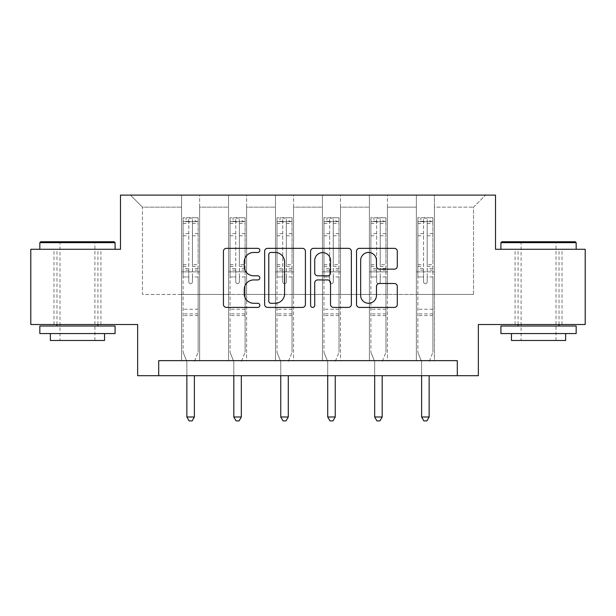 <?xml version="1.0" encoding="UTF-8"?>
<svg xmlns="http://www.w3.org/2000/svg" width="616" height="616" viewBox="0 0 616 616"><rect width="100%" height="100%" fill="white"/><g stroke="black" fill="none" stroke-linecap="round" stroke-linejoin="round"><path stroke-width="0.46" stroke-dasharray="3.08 2.31" d="M259.844 250.396A2.071 2.071 0 0 0 257.781 248.333L226.388 248.333A2.957 2.957 0 0 0 223.431 251.282L223.431 304.458A2.957 2.957 0 0 0 226.388 307.415L257.781 307.415A2.071 2.071 0 0 0 259.844 305.344A2.071 2.071 0 0 0 257.781 303.28L253.715 303.28A9.456 9.456 0 0 1 244.259 293.824L244.259 289.397A9.456 9.456 0 0 1 253.715 279.941L257.781 279.941A2.071 2.071 0 0 0 259.844 277.87A2.071 2.071 0 0 0 257.781 275.806L253.715 275.806A9.456 9.456 0 0 1 244.259 266.351L244.259 261.916A9.456 9.456 0 0 1 253.715 252.468L257.781 252.468A2.071 2.071 0 0 0 259.844 250.396M538.546 249.28L500.923 249.28L538.546 249.28M538.546 324.524L562.023 324.524L538.546 324.524M77.454 249.28L39.832 249.28L77.454 249.28M77.454 324.524L53.977 324.524L77.454 324.524M585.2 249.28L585.2 324.524L478.355 324.524L478.355 375.691L137.645 375.691L137.645 324.524L30.8 324.524L30.8 249.28L120.49 249.28L120.49 195.103L495.51 195.103L495.51 249.28L585.2 249.28M416.354 195.103L485.577 195.103L434.411 195.103L434.411 294.425L473.535 294.425L434.411 294.425L434.411 207.145L473.535 207.145L434.411 207.145L434.411 195.103L434.411 360.637L416.354 360.637L434.411 360.637L416.354 360.637L434.411 360.637L434.411 195.103L387.456 195.103L416.354 195.103L416.354 294.425L387.456 294.425L416.354 294.425L416.354 207.145L387.456 207.145L387.456 294.425L387.456 207.145L416.354 207.145L416.354 195.103L416.354 360.637L416.354 271.856L416.354 294.425L434.411 294.425L416.354 294.425L416.354 271.856L434.411 271.856L416.354 271.856L416.354 360.637L416.354 195.103M369.4 195.103L387.456 195.103L387.456 360.637L369.4 360.637L387.456 360.637L369.4 360.637L387.456 360.637L387.456 195.103L340.502 195.103L369.4 195.103L369.4 294.425L340.502 294.425L369.4 294.425L369.4 207.145L340.502 207.145L340.502 294.425L340.502 207.145L369.4 207.145L369.4 195.103L369.4 360.637L369.4 271.856L369.4 294.425L387.456 294.425L369.4 294.425L369.4 271.856L387.456 271.856L369.4 271.856L369.4 360.637L369.4 195.103M322.445 195.103L340.502 195.103L340.502 360.637L322.445 360.637L340.502 360.637L322.445 360.637L340.502 360.637L340.502 195.103L293.555 195.103L322.445 195.103L322.445 294.425L293.555 294.425L322.445 294.425L322.445 207.145L293.555 207.145L293.555 294.425L293.555 207.145L322.445 207.145L322.445 195.103L322.445 360.637L322.445 271.856L322.445 294.425L340.502 294.425L322.445 294.425L322.445 271.856L340.502 271.856L322.445 271.856L322.445 360.637L322.445 195.103M275.498 195.103L293.555 195.103L293.555 360.637L275.498 360.637L293.555 360.637L275.498 360.637L293.555 360.637L293.555 195.103L246.6 195.103L275.498 195.103L275.498 294.425L246.6 294.425L275.498 294.425L275.498 207.145L246.6 207.145L246.6 294.425L246.6 207.145L275.498 207.145L275.498 195.103L275.498 360.637L275.498 271.856L275.498 294.425L293.555 294.425L275.498 294.425L275.498 271.856L293.555 271.856L275.498 271.856L275.498 360.637L275.498 195.103M228.544 195.103L246.6 195.103L246.6 360.637L228.544 360.637L246.6 360.637L228.544 360.637L246.6 360.637L246.6 195.103L199.646 195.103L228.544 195.103L228.544 294.425L199.646 294.425L228.544 294.425L228.544 207.145L199.646 207.145L199.646 294.425L199.646 207.145L228.544 207.145L228.544 195.103L228.544 360.637L228.544 271.856L228.544 294.425L246.6 294.425L228.544 294.425L228.544 271.856L246.6 271.856L228.544 271.856L228.544 360.637L228.544 195.103M181.589 195.103L199.646 195.103L199.646 360.637L181.589 360.637L199.646 360.637L181.589 360.637L199.646 360.637L199.646 195.103L130.423 195.103L181.589 195.103L181.589 294.425L142.465 294.425L142.465 207.145L181.589 207.145L142.465 207.145L130.423 195.103L142.465 207.145L142.465 294.425L181.589 294.425L181.589 195.103L181.589 360.637L181.589 195.103M158.712 375.691L158.712 360.637L158.712 375.691L158.712 360.637L457.288 360.637L158.712 360.637L457.288 360.637L457.288 375.691M473.535 294.425L473.535 207.145L485.577 195.103L473.535 207.145L473.535 294.425M181.589 294.425L199.646 294.425L199.646 271.856L199.646 360.637L199.646 271.856L199.646 294.425L181.589 294.425L181.589 271.856L199.646 271.856L181.589 271.856L181.589 360.637L181.589 294.425M181.589 271.856L199.646 271.856L181.589 271.856M228.544 271.856L246.6 271.856L228.544 271.856M275.498 271.856L293.555 271.856L275.498 271.856M322.445 271.856L340.502 271.856L322.445 271.856M369.4 271.856L387.456 271.856L369.4 271.856M416.354 271.856L434.411 271.856L416.354 271.856M305.413 304.458L305.413 251.282A2.957 2.957 0 0 0 302.464 248.333L267.598 248.333A2.957 2.957 0 0 0 264.649 251.282L264.649 304.458A2.957 2.957 0 0 0 267.598 307.415L302.464 307.415A2.957 2.957 0 0 0 305.413 304.458M270.848 252.468A2.071 2.071 0 0 0 268.784 254.531L268.784 301.209A2.071 2.071 0 0 0 270.848 303.28L275.136 303.28A9.456 9.456 0 0 0 284.584 293.824L284.584 261.916A9.456 9.456 0 0 0 275.136 252.468L270.848 252.468M313.536 248.333L348.402 248.333A2.957 2.957 0 0 1 351.351 251.282L351.351 304.458A2.957 2.957 0 0 1 348.402 307.415L333.479 307.415A2.957 2.957 0 0 1 330.53 304.458L330.53 282.898A2.957 2.957 0 0 0 327.573 279.941L317.679 279.941A2.957 2.957 0 0 0 314.722 282.898L314.722 305.344A2.071 2.071 0 0 1 312.651 307.415A2.071 2.071 0 0 1 310.587 305.344L310.587 251.282A2.957 2.957 0 0 1 313.536 248.333M330.53 260.514A7.9 7.9 0 0 0 322.622 252.614A7.9 7.9 0 0 0 314.722 260.514L314.722 272.85A2.957 2.957 0 0 0 317.679 275.806L327.573 275.806A2.957 2.957 0 0 0 330.53 272.85L330.53 260.514M379.418 269.154L394.34 269.154A2.957 2.957 0 0 0 397.297 266.204L397.297 251.282A2.957 2.957 0 0 0 394.34 248.333L359.482 248.333A2.957 2.957 0 0 0 356.525 251.282L356.525 304.458A2.957 2.957 0 0 0 359.482 307.415L394.34 307.415A2.957 2.957 0 0 0 397.297 304.458L397.297 286.44A2.957 2.957 0 0 0 394.34 283.483L379.418 283.483A2.957 2.957 0 0 0 376.468 286.44L376.468 295.38A7.9 7.9 0 0 1 368.56 303.28A7.9 7.9 0 0 1 360.66 295.38L360.66 260.368A7.9 7.9 0 0 1 368.56 252.468A7.9 7.9 0 0 1 376.468 260.368L376.468 266.204A2.957 2.957 0 0 0 379.418 269.154M188.812 281.843A1.81 1.81 0 0 0 190.621 283.653A1.81 1.81 0 0 1 188.812 281.843L188.812 276.969L188.812 281.843M198.067 217.741L195.133 217.741L195.133 221.652L198.144 221.652L198.144 217.741L183.098 217.741L183.098 352.275L183.098 276.969L188.812 276.969L188.812 268.445L183.098 268.445M183.098 217.741L183.098 276.969L188.812 276.969L188.812 222.438C190.013 221.39 191.222 221.39 192.423 222.438L192.423 264.672L198.144 264.672L198.144 352.275L198.144 276.969L192.423 276.969L192.423 281.843A1.81 1.81 0 0 1 190.621 283.653A1.81 1.81 0 0 0 192.423 281.843L192.423 264.672M198.144 221.652L198.144 264.672M198.144 217.741L198.144 276.969L192.423 276.969L192.423 218.11L188.812 218.11L188.812 268.445M195.133 217.741L183.168 217.741M195.133 221.652L186.101 221.652L186.101 217.741M183.098 221.652L198.067 221.652M183.168 221.652L186.101 221.652M194.602 361.084L198.144 352.275L194.602 361.084A3.011 3.011 0 0 0 194.379 362.208A3.011 3.011 0 0 1 194.602 361.084M186.856 375.691L186.856 362.208A3.011 3.011 0 0 0 186.64 361.084L183.098 352.275L186.64 361.084A3.011 3.011 0 0 1 186.856 362.208L186.856 416.986L194.379 416.986L194.379 375.691M198.144 315.554L183.098 315.554M186.856 416.986L189.112 420.897L192.123 420.897L194.379 416.986M188.812 222.438L188.812 218.11M192.423 222.438L192.423 218.11M114.168 241.757L40.733 241.757M39.832 242.658L115.076 242.658M39.832 333.556L115.076 333.556M39.832 326.026L115.076 326.026M50.366 340.479L104.543 340.479M77.454 242.658L59.998 242.658L77.454 242.658M575.267 241.757L501.832 241.757M500.923 242.658L576.168 242.658M500.923 333.556L576.168 333.556M500.923 326.026L576.168 326.026M511.457 340.479L565.634 340.479M538.546 242.658L521.09 242.658L538.546 242.658M235.766 281.843A1.81 1.81 0 0 0 237.568 283.653A1.81 1.81 0 0 1 235.766 281.843L235.766 276.969L235.766 281.843M245.022 217.741L242.088 217.741L242.088 221.652L245.099 221.652L245.099 217.741L230.045 217.741L230.045 352.275L230.045 276.969L235.766 276.969L235.766 268.445L230.045 268.445M230.045 217.741L230.045 276.969L235.766 276.969L235.766 222.438C236.968 221.39 238.169 221.39 239.378 222.438L239.378 264.672L245.099 264.672L245.099 352.275L245.099 276.969L239.378 276.969L239.378 281.843A1.81 1.81 0 0 1 237.568 283.653A1.81 1.81 0 0 0 239.378 281.843L239.378 264.672M245.099 221.652L245.099 264.672M245.099 217.741L245.099 276.969L239.378 276.969L239.378 218.11L235.766 218.11L235.766 268.445M242.088 217.741L230.122 217.741M242.088 221.652L233.056 221.652L233.056 217.741M230.045 221.652L245.022 221.652M230.122 221.652L233.056 221.652M241.549 361.084L245.099 352.275L241.549 361.084A3.011 3.011 0 0 0 241.333 362.208A3.011 3.011 0 0 1 241.549 361.084M233.81 375.691L233.81 362.208A3.011 3.011 0 0 0 233.595 361.084L230.045 352.275L233.595 361.084A3.011 3.011 0 0 1 233.81 362.208L233.81 416.986L241.333 416.986L241.333 375.691M245.099 315.554L230.045 315.554M233.81 416.986L236.067 420.897L239.077 420.897L241.333 416.986M235.766 222.438L235.766 218.11M239.378 222.438L239.378 218.11M282.721 281.843A1.81 1.81 0 0 0 284.523 283.653A1.81 1.81 0 0 1 282.721 281.843L282.721 276.969L282.721 281.843M291.976 217.741L289.035 217.741L289.035 221.652L292.046 221.652L292.046 217.741L277 217.741L277 352.275L277 276.969L282.721 276.969L282.721 268.445L277 268.445M277 217.741L277 276.969L282.721 276.969L282.721 222.438C283.922 221.39 285.123 221.39 286.332 222.438L286.332 264.672L292.046 264.672L292.046 352.275L292.046 276.969L286.332 276.969L286.332 281.843A1.81 1.81 0 0 1 284.523 283.653A1.81 1.81 0 0 0 286.332 281.843L286.332 264.672M292.046 221.652L292.046 264.672M292.046 217.741L292.046 276.969L286.332 276.969L286.332 218.11L282.721 218.11L282.721 268.445M289.035 217.741L277.077 217.741M289.035 221.652L280.01 221.652L280.01 217.741M277 221.652L291.976 221.652M277.077 221.652L280.01 221.652M288.504 361.084L292.046 352.275L288.504 361.084A3.011 3.011 0 0 0 288.288 362.208A3.011 3.011 0 0 1 288.504 361.084M280.765 375.691L280.765 362.208A3.011 3.011 0 0 0 280.542 361.084L277 352.275L280.542 361.084A3.011 3.011 0 0 1 280.765 362.208L280.765 416.986L288.288 416.986L288.288 375.691M292.046 315.554L277 315.554M280.765 416.986L283.021 420.897L286.032 420.897L288.288 416.986M282.721 222.438L282.721 218.11M286.332 222.438L286.332 218.11M329.668 281.843A1.81 1.81 0 0 0 331.477 283.653A1.81 1.81 0 0 1 329.668 281.843L329.668 276.969L329.668 281.843M338.923 217.741L335.99 217.741L335.99 221.652L339 221.652L339 217.741L323.954 217.741L323.954 352.275L323.954 276.969L329.668 276.969L329.668 268.445L323.954 268.445M323.954 217.741L323.954 276.969L329.668 276.969L329.668 222.438C330.869 221.39 332.078 221.39 333.279 222.438L333.279 264.672L339 264.672L339 352.275L339 276.969L333.279 276.969L333.279 281.843A1.81 1.81 0 0 1 331.477 283.653A1.81 1.81 0 0 0 333.279 281.843L333.279 264.672M339 221.652L339 264.672M339 217.741L339 276.969L333.279 276.969L333.279 218.11L329.668 218.11L329.668 268.445M335.99 217.741L324.024 217.741M335.99 221.652L326.965 221.652L326.965 217.741M323.954 221.652L338.923 221.652M324.024 221.652L326.965 221.652M335.458 361.084L339 352.275L335.458 361.084A3.011 3.011 0 0 0 335.235 362.208A3.011 3.011 0 0 1 335.458 361.084M327.712 375.691L327.712 362.208A3.011 3.011 0 0 0 327.496 361.084L323.954 352.275L327.496 361.084A3.011 3.011 0 0 1 327.712 362.208L327.712 416.986L335.235 416.986L335.235 375.691M339 315.554L323.954 315.554M327.712 416.986L329.968 420.897L332.979 420.897L335.235 416.986M329.668 222.438L329.668 218.11M333.279 222.438L333.279 218.11M376.622 281.843A1.81 1.81 0 0 0 378.432 283.653A1.81 1.81 0 0 1 376.622 281.843L376.622 276.969L376.622 281.843M385.878 217.741L382.944 217.741L382.944 221.652L385.955 221.652L385.955 217.741L370.901 217.741L370.901 352.275L370.901 276.969L376.622 276.969L376.622 268.445L370.901 268.445M370.901 217.741L370.901 276.969L376.622 276.969L376.622 222.438C377.824 221.39 379.025 221.39 380.234 222.438L380.234 264.672L385.955 264.672L385.955 352.275L385.955 276.969L380.234 276.969L380.234 281.843A1.81 1.81 0 0 1 378.432 283.653A1.81 1.81 0 0 0 380.234 281.843L380.234 264.672M385.955 221.652L385.955 264.672M385.955 217.741L385.955 276.969L380.234 276.969L380.234 218.11L376.622 218.11L376.622 268.445M382.944 217.741L370.978 217.741M382.944 221.652L373.912 221.652L373.912 217.741M370.901 221.652L385.878 221.652M370.978 221.652L373.912 221.652M382.405 361.084L385.955 352.275L382.405 361.084A3.011 3.011 0 0 0 382.19 362.208A3.011 3.011 0 0 1 382.405 361.084M374.667 375.691L374.667 362.208A3.011 3.011 0 0 0 374.451 361.084L370.901 352.275L374.451 361.084A3.011 3.011 0 0 1 374.667 362.208L374.667 416.986L382.19 416.986L382.19 375.691M385.955 315.554L370.901 315.554M374.667 416.986L376.923 420.897L379.933 420.897L382.19 416.986M376.622 222.438L376.622 218.11M380.234 222.438L380.234 218.11M423.577 281.843A1.81 1.81 0 0 0 425.379 283.653A1.81 1.81 0 0 1 423.577 281.843L423.577 276.969L423.577 281.843M432.832 217.741L429.899 217.741L429.899 221.652L432.902 221.652L432.902 217.741L417.856 217.741L417.856 352.275L417.856 276.969L423.577 276.969L423.577 268.445L417.856 268.445M417.856 217.741L417.856 276.969L423.577 276.969L423.577 222.438C424.778 221.39 425.979 221.39 427.188 222.438L427.188 264.672L432.902 264.672L432.902 352.275L432.902 276.969L427.188 276.969L427.188 281.843A1.81 1.81 0 0 1 425.379 283.653A1.81 1.81 0 0 0 427.188 281.843L427.188 264.672M432.902 221.652L432.902 264.672M432.902 217.741L432.902 276.969L427.188 276.969L427.188 218.11L423.577 218.11L423.577 268.445M429.899 217.741L417.933 217.741M429.899 221.652L420.867 221.652L420.867 217.741M417.856 221.652L432.832 221.652M417.933 221.652L420.867 221.652M429.36 361.084L432.902 352.275L429.36 361.084A3.011 3.011 0 0 0 429.144 362.208A3.011 3.011 0 0 1 429.36 361.084M421.621 375.691L421.621 362.208A3.011 3.011 0 0 0 421.398 361.084L417.856 352.275L421.398 361.084A3.011 3.011 0 0 1 421.621 362.208L421.621 416.986L429.144 416.986L429.144 375.691M432.902 315.554L417.856 315.554M421.621 416.986L423.877 420.897L426.888 420.897L429.144 416.986M423.577 222.438L423.577 218.11M427.188 222.438L427.188 218.11M188.812 233.633L183.098 233.633M183.098 235.782L188.812 235.782M183.098 264.672L188.812 264.672M198.144 309.232L183.098 309.232M188.812 270.155L183.098 270.155M198.144 270.155L192.423 270.155M183.098 266.382L188.812 266.382M192.423 266.382L198.144 266.382M198.144 268.445L192.423 268.445M198.144 233.633L192.423 233.633M192.423 235.782L198.144 235.782M188.812 221.337L183.098 221.337M183.098 223.485L188.812 223.485M198.144 221.337L192.423 221.337M192.423 223.485L198.144 223.485M198.144 313.86L183.098 313.86M235.766 233.633L230.045 233.633M230.045 235.782L235.766 235.782M230.045 264.672L235.766 264.672M245.099 309.232L230.045 309.232M235.766 270.155L230.045 270.155M245.099 270.155L239.378 270.155M230.045 266.382L235.766 266.382M239.378 266.382L245.099 266.382M245.099 268.445L239.378 268.445M245.099 233.633L239.378 233.633M239.378 235.782L245.099 235.782M235.766 221.337L230.045 221.337M230.045 223.485L235.766 223.485M245.099 221.337L239.378 221.337M239.378 223.485L245.099 223.485M245.099 313.86L230.045 313.86M282.721 233.633L277 233.633M277 235.782L282.721 235.782M277 264.672L282.721 264.672M292.046 309.232L277 309.232M282.721 270.155L277 270.155M292.046 270.155L286.332 270.155M277 266.382L282.721 266.382M286.332 266.382L292.046 266.382M292.046 268.445L286.332 268.445M292.046 233.633L286.332 233.633M286.332 235.782L292.046 235.782M282.721 221.337L277 221.337M277 223.485L282.721 223.485M292.046 221.337L286.332 221.337M286.332 223.485L292.046 223.485M292.046 313.86L277 313.86M329.668 233.633L323.954 233.633M323.954 235.782L329.668 235.782M323.954 264.672L329.668 264.672M339 309.232L323.954 309.232M329.668 270.155L323.954 270.155M339 270.155L333.279 270.155M323.954 266.382L329.668 266.382M333.279 266.382L339 266.382M339 268.445L333.279 268.445M339 233.633L333.279 233.633M333.279 235.782L339 235.782M329.668 221.337L323.954 221.337M323.954 223.485L329.668 223.485M339 221.337L333.279 221.337M333.279 223.485L339 223.485M339 313.86L323.954 313.86M376.622 233.633L370.901 233.633M370.901 235.782L376.622 235.782M370.901 264.672L376.622 264.672M385.955 309.232L370.901 309.232M376.622 270.155L370.901 270.155M385.955 270.155L380.234 270.155M370.901 266.382L376.622 266.382M380.234 266.382L385.955 266.382M385.955 268.445L380.234 268.445M385.955 233.633L380.234 233.633M380.234 235.782L385.955 235.782M376.622 221.337L370.901 221.337M370.901 223.485L376.622 223.485M385.955 221.337L380.234 221.337M380.234 223.485L385.955 223.485M385.955 313.86L370.901 313.86M423.577 233.633L417.856 233.633M417.856 235.782L423.577 235.782M417.856 264.672L423.577 264.672M432.902 309.232L417.856 309.232M423.577 270.155L417.856 270.155M432.902 270.155L427.188 270.155M417.856 266.382L423.577 266.382M427.188 266.382L432.902 266.382M432.902 268.445L427.188 268.445M432.902 233.633L427.188 233.633M427.188 235.782L432.902 235.782M423.577 221.337L417.856 221.337M417.856 223.485L423.577 223.485M432.902 221.337L427.188 221.337M427.188 223.485L432.902 223.485M432.902 313.86L417.856 313.86M515.076 324.524L515.076 249.28M53.977 324.524L53.977 249.28M100.924 324.524L100.924 249.28M562.023 324.524L562.023 249.28M94.91 340.479L94.91 242.658L95.811 241.757M56.988 324.524L56.988 249.28M97.921 324.524L97.921 249.28M59.09 241.757L59.998 242.658L59.998 340.479M556.002 340.479L556.002 242.658L556.91 241.757M518.079 324.524L518.079 249.28M559.012 324.524L559.012 249.28M520.189 241.757L521.09 242.658L521.09 340.479"/><path stroke-width="0.92" d="M259.844 250.396A2.071 2.071 0 0 0 257.781 248.333L226.388 248.333A2.957 2.957 0 0 0 223.431 251.282L223.431 304.458A2.957 2.957 0 0 0 226.388 307.415L257.781 307.415A2.071 2.071 0 0 0 259.844 305.344A2.071 2.071 0 0 0 257.781 303.28L253.715 303.28A9.456 9.456 0 0 1 244.259 293.824L244.259 289.397A9.456 9.456 0 0 1 253.715 279.941L257.781 279.941A2.071 2.071 0 0 0 259.844 277.87A2.071 2.071 0 0 0 257.781 275.806L253.715 275.806A9.456 9.456 0 0 1 244.259 266.351L244.259 261.916A9.456 9.456 0 0 1 253.715 252.468L257.781 252.468A2.071 2.071 0 0 0 259.844 250.396M394.34 269.154A2.957 2.957 0 0 0 397.297 266.204L397.297 251.282A2.957 2.957 0 0 0 394.34 248.333L359.482 248.333A2.957 2.957 0 0 0 356.525 251.282L356.525 304.458A2.957 2.957 0 0 0 359.482 307.415L394.34 307.415A2.957 2.957 0 0 0 397.297 304.458L397.297 286.44A2.957 2.957 0 0 0 394.34 283.483L379.418 283.483A2.957 2.957 0 0 0 376.468 286.44L376.468 295.38A7.9 7.9 0 0 1 368.56 303.28A7.9 7.9 0 0 1 360.66 295.38L360.66 260.368A7.9 7.9 0 0 1 368.56 252.468A7.9 7.9 0 0 1 376.468 260.368L376.468 266.204A2.957 2.957 0 0 0 379.418 269.154L394.34 269.154M457.288 375.691L478.355 375.691L478.355 324.524L585.2 324.524L585.2 249.28L495.51 249.28L495.51 195.103L120.49 195.103L120.49 249.28L30.8 249.28L30.8 324.524L137.645 324.524L137.645 375.691L457.288 375.691L457.288 360.637L158.712 360.637L158.712 375.691M305.413 251.282A2.957 2.957 0 0 0 302.464 248.333L267.598 248.333A2.957 2.957 0 0 0 264.649 251.282L264.649 304.458A2.957 2.957 0 0 0 267.598 307.415L302.464 307.415A2.957 2.957 0 0 0 305.413 304.458L305.413 251.282M313.536 248.333L348.402 248.333A2.957 2.957 0 0 1 351.351 251.282L351.351 304.458A2.957 2.957 0 0 1 348.402 307.415L333.479 307.415A2.957 2.957 0 0 1 330.53 304.458L330.53 282.898A2.957 2.957 0 0 0 327.573 279.941L317.679 279.941A2.957 2.957 0 0 0 314.722 282.898L314.722 305.344A2.071 2.071 0 0 1 312.651 307.415A2.071 2.071 0 0 1 310.587 305.344L310.587 251.282A2.957 2.957 0 0 1 313.536 248.333M270.848 252.468A2.071 2.071 0 0 0 268.784 254.531L268.784 301.209A2.071 2.071 0 0 0 270.848 303.28L275.136 303.28A9.456 9.456 0 0 0 284.584 293.824L284.584 261.916A9.456 9.456 0 0 0 275.136 252.468L270.848 252.468M330.53 260.514A7.9 7.9 0 0 0 322.622 252.614A7.9 7.9 0 0 0 314.722 260.514L314.722 272.85A2.957 2.957 0 0 0 317.679 275.806L327.573 275.806A2.957 2.957 0 0 0 330.53 272.85L330.53 260.514M186.856 375.691L186.856 416.986L194.379 416.986L194.379 375.691M194.379 416.986L192.123 420.897L189.112 420.897L186.856 416.986M40.733 241.757L114.168 241.757L115.076 242.658L39.832 242.658L40.733 241.757M77.454 333.556L39.832 333.556L39.832 326.026L115.076 326.026L115.076 333.556L77.454 333.556M104.543 333.556L104.543 340.479L50.366 340.479L50.366 333.556M501.832 241.757L575.267 241.757L576.168 242.658L500.923 242.658L501.832 241.757M538.546 333.556L500.923 333.556L500.923 326.026L576.168 326.026L576.168 333.556L538.546 333.556M565.634 333.556L565.634 340.479L511.457 340.479L511.457 333.556M233.81 375.691L233.81 416.986L241.333 416.986L241.333 375.691M241.333 416.986L239.077 420.897L236.067 420.897L233.81 416.986M280.765 375.691L280.765 416.986L288.288 416.986L288.288 375.691M288.288 416.986L286.032 420.897L283.021 420.897L280.765 416.986M327.712 375.691L327.712 416.986L335.235 416.986L335.235 375.691M335.235 416.986L332.979 420.897L329.968 420.897L327.712 416.986M374.667 375.691L374.667 416.986L382.19 416.986L382.19 375.691M382.19 416.986L379.933 420.897L376.923 420.897L374.667 416.986M421.621 375.691L421.621 416.986L429.144 416.986L429.144 375.691M429.144 416.986L426.888 420.897L423.877 420.897L421.621 416.986M39.832 249.28L39.832 242.658M56.988 326.026L56.988 324.524M97.921 326.026L97.921 324.524M115.076 249.28L115.076 242.658M500.923 249.28L500.923 242.658M518.079 326.026L518.079 324.524M559.012 326.026L559.012 324.524M576.168 249.28L576.168 242.658"/></g></svg>

